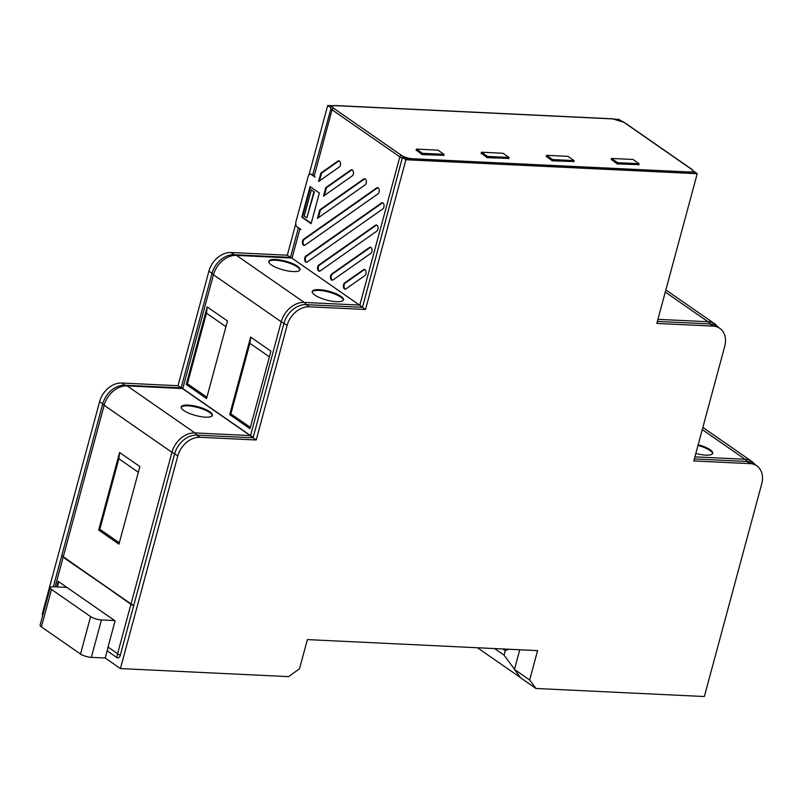 <?xml version="1.0" encoding="UTF-8"?>
<svg xmlns="http://www.w3.org/2000/svg" width="802" height="802" viewBox="0 0 802 802"><rect width="100%" height="100%" fill="white"/><g stroke="black" fill="none" stroke-linecap="round" stroke-linejoin="round"><path stroke-width="1.2" d="M378.153 187.879A3.228 1.915 -87.3 0 0 377.622 187.658A3.228 1.915 -87.3 0 0 376.689 187.899L303.627 239.227A3.228 1.915 -87.3 0 0 302.394 242.906A3.228 1.915 -87.3 0 0 304.259 245.422A3.228 1.915 -87.3 0 0 304.94 245.171L378.003 193.843A3.228 1.915 -87.3 0 0 379.266 190.836A3.228 1.915 -87.3 0 0 378.153 187.879M304.58 245.362A3.158 1.875 92.7 0 1 303.066 242.645A3.158 1.875 92.7 0 1 304.289 239.327L377.351 187.999A3.158 1.875 92.7 0 1 377.942 187.758M382.965 202.956A3.228 1.915 -87.3 0 0 382.434 202.736A3.228 1.915 -87.3 0 0 381.501 202.976L305.893 256.089A3.228 1.915 -87.3 0 0 304.66 259.768A3.228 1.915 -87.3 0 0 306.514 262.294A3.228 1.915 -87.3 0 0 307.206 262.033L382.815 208.921A3.228 1.915 -87.3 0 0 384.068 205.913A3.228 1.915 -87.3 0 0 382.965 202.956M306.845 262.224A3.158 1.875 92.7 0 1 305.331 259.517A3.158 1.875 92.7 0 1 306.554 256.189L382.163 203.076A3.158 1.875 92.7 0 1 382.755 202.826M352.349 169.964A3.228 1.915 -87.3 0 0 351.817 169.743A3.228 1.915 -87.3 0 0 350.885 169.994L325.772 187.638L323.487 196.109L352.198 175.929A3.228 1.915 -87.3 0 0 353.461 172.931A3.228 1.915 -87.3 0 0 352.349 169.964M324.349 195.498L326.454 187.718L351.547 170.084A3.158 1.875 92.7 0 1 352.138 169.844M365.251 178.926A3.228 1.915 -87.3 0 0 364.72 178.706A3.228 1.915 -87.3 0 0 363.787 178.946L319.767 209.873L317.482 218.345L365.1 184.891A3.228 1.915 -87.3 0 0 366.364 181.884A3.228 1.915 -87.3 0 0 365.251 178.926M318.354 217.733L320.449 209.954L364.449 179.046A3.158 1.875 92.7 0 1 365.04 178.796M370.965 247.417A3.228 1.915 -87.3 0 0 370.434 247.196A3.228 1.915 -87.3 0 0 369.501 247.447L331.697 274.003A3.228 1.915 -87.3 0 0 330.464 277.672A3.228 1.915 -87.3 0 0 332.319 280.199A3.228 1.915 -87.3 0 0 333.01 279.948L370.815 253.382A3.228 1.915 -87.3 0 0 372.068 250.384A3.228 1.915 -87.3 0 0 370.965 247.417M332.65 280.129A3.158 1.875 92.7 0 1 331.136 277.422A3.158 1.875 92.7 0 1 332.359 274.104L370.163 247.537A3.158 1.875 92.7 0 1 370.755 247.297M376.96 225.182A3.228 1.915 -87.3 0 0 376.429 224.961A3.228 1.915 -87.3 0 0 375.496 225.212L318.795 265.051A3.228 1.915 -87.3 0 0 317.562 268.72A3.228 1.915 -87.3 0 0 319.417 271.246A3.228 1.915 -87.3 0 0 320.108 270.986L376.81 231.146A3.228 1.915 -87.3 0 0 378.073 228.149A3.228 1.915 -87.3 0 0 376.96 225.182M319.747 271.176A3.158 1.875 92.7 0 1 318.234 268.469A3.158 1.875 92.7 0 1 319.457 265.141L376.168 225.302A3.158 1.875 92.7 0 1 376.75 225.061M364.97 269.652A3.228 1.915 -87.3 0 0 364.439 269.432A3.228 1.915 -87.3 0 0 363.496 269.683L344.599 282.956A3.228 1.915 -87.3 0 0 343.366 286.635A3.228 1.915 -87.3 0 0 345.221 289.151A3.228 1.915 -87.3 0 0 345.913 288.9L364.82 275.617A3.228 1.915 -87.3 0 0 366.073 272.62A3.228 1.915 -87.3 0 0 364.97 269.652M345.552 289.091A3.158 1.875 92.7 0 1 344.038 286.374A3.158 1.875 92.7 0 1 345.261 283.056L364.168 269.773A3.158 1.875 92.7 0 1 364.76 269.532M339.447 161.012A3.228 1.915 -87.3 0 0 338.915 160.791A3.228 1.915 -87.3 0 0 337.983 161.032L320.88 173.052L318.594 181.523L339.296 166.976A3.228 1.915 -87.3 0 0 340.559 163.979A3.228 1.915 -87.3 0 0 339.447 161.012M319.467 180.911L321.562 173.132L338.644 161.132A3.158 1.875 92.7 0 1 339.236 160.891M343.336 300.179A16.21 4.531 15.1 0 0 334.835 294.053A16.21 4.531 15.1 0 0 318.925 290.394A16.21 4.531 15.1 0 0 312.209 291.778M336.539 301.722A16.15 4.521 15.1 0 0 343.467 299.808A16.15 4.521 15.1 0 0 335.597 293.552A16.15 4.521 15.1 0 0 319.156 289.662A16.15 4.521 15.1 0 0 312.279 291.397A16.15 4.521 15.1 0 0 319.828 297.712A16.15 4.521 15.1 0 0 336.539 301.722M299.888 270.023A16.21 4.531 15.1 0 0 291.387 263.898A16.21 4.531 15.1 0 0 275.477 260.239A16.21 4.531 15.1 0 0 268.76 261.622M293.091 271.567A16.15 4.521 15.1 0 0 300.018 269.662A16.15 4.521 15.1 0 0 292.149 263.397A16.15 4.521 15.1 0 0 275.718 259.507A16.15 4.521 15.1 0 0 268.83 261.241A16.15 4.521 15.1 0 0 276.379 267.567A16.15 4.521 15.1 0 0 293.091 271.567M695.835 453.441A16.15 4.521 15.1 0 0 705.81 455.135A16.15 4.521 15.1 0 0 712.737 453.23A16.15 4.521 15.1 0 0 698.191 444.719M188.129 405.1A16.15 4.521 15.1 0 0 181.222 406.915A16.15 4.521 15.1 0 0 188.921 413.21A16.15 4.521 15.1 0 0 205.502 417.16A16.15 4.521 15.1 0 0 212.41 415.336A16.15 4.521 15.1 0 0 204.7 409.05A16.15 4.521 15.1 0 0 188.129 405.1M212.249 415.697A16.15 4.521 15.1 0 0 203.909 409.551A16.15 4.521 15.1 0 0 187.919 405.842A16.15 4.521 15.1 0 0 181.172 407.306M535.926 688.467L704.346 696.527L761.71 483.907A21.002 15.87 124.8 0 0 756.777 465.842A21.002 15.87 124.8 0 0 750.06 463.626L693.81 460.939L724.717 346.394A21.002 15.87 124.8 0 0 719.785 328.329A21.002 15.87 124.8 0 0 713.068 326.113L656.818 323.427L697.219 173.693L405.912 159.748L365.512 309.482L309.261 306.795A21.002 15.87 124.8 0 0 287.106 325.442L256.199 439.987L199.949 437.301A21.002 15.87 124.8 0 0 177.793 455.957L120.42 668.577L288.62 676.627L299.517 668.768L307.387 639.605L537.581 650.622L529.651 679.996L535.926 688.467L520.729 677.911L514.443 669.439L529.651 679.996M107.658 648.978L105.212 658.021L120.42 668.577M119.318 542.814L99.829 529.29L118.866 458.764L138.345 472.288M119.598 452.488L139.889 466.563L118.957 544.137L98.676 530.052L119.598 452.488L118.866 458.764M99.829 529.29L98.676 530.052M42.887 614.773L42.215 614.302L99.588 401.682L102.716 403.857L61.814 555.455A9.694 2.717 -164.9 0 0 63.248 556.879L131.017 603.916L171.929 452.308A21.804 16.481 -55.2 0 1 194.936 432.93L250.204 435.576A9.694 5.734 92.7 0 1 252.089 437.772L196.821 435.125A9.694 5.734 -87.3 0 0 194.936 432.93L127.167 385.892A9.694 5.734 -87.3 0 0 125.202 385.201A9.694 5.734 -87.3 0 0 124.881 385.201A21.002 15.87 124.8 0 0 123.408 385.201A21.002 15.87 124.8 0 0 102.716 403.857A9.694 2.717 -164.9 0 0 104.15 405.271L63.248 556.879M180.149 387.847A9.694 5.734 92.7 0 1 180.47 387.847A9.694 5.734 92.7 0 1 182.435 388.539L127.167 385.892A21.804 16.481 124.8 0 0 104.15 405.271L171.929 452.308A9.694 2.717 -164.9 0 0 174.656 453.782A21.002 15.87 -55.2 0 1 196.821 435.125L199.949 437.301M177.793 455.957L174.656 453.782L133.754 605.39A9.694 2.717 -164.9 0 1 131.017 603.916M250.204 435.576L182.435 388.539M712.607 453.591A16.21 4.531 15.1 0 0 697.991 445.451M694.352 458.945L746.933 461.461A21.002 15.87 -55.2 0 1 753.649 463.666L756.777 465.842M206.906 397.231L187.417 383.707L206.455 313.181L225.933 326.705M250.354 427.386L230.866 413.862L249.893 343.326L269.382 356.85M250.635 337.051L270.926 351.136L249.993 428.699L229.703 414.614L250.635 337.051L249.893 343.326M207.187 306.905L227.477 320.98L206.545 398.544L186.264 384.469L207.187 306.905L206.455 313.181M187.417 383.707L186.264 384.469M230.866 413.862L229.703 414.614M99.588 401.682A21.002 15.87 -55.2 0 1 121.744 383.025L177.994 385.722L208.901 271.176L212.029 273.342L181.322 387.145A9.694 2.717 -164.9 0 0 182.756 388.559L250.535 435.596L281.241 321.792A21.804 16.481 -55.2 0 1 304.249 302.424L359.517 305.071A9.694 5.734 92.7 0 1 361.401 307.266L306.133 304.62A9.694 5.734 -87.3 0 0 304.249 302.424L236.47 255.387A9.694 5.734 -87.3 0 0 234.515 254.685A9.694 5.734 -87.3 0 0 234.184 254.685A21.002 15.87 124.8 0 0 232.72 254.695A21.002 15.87 124.8 0 0 212.029 273.342A9.694 2.717 -164.9 0 0 213.462 274.755L182.756 388.559M289.462 257.332A9.694 5.734 92.7 0 1 289.783 257.332A9.694 5.734 92.7 0 1 291.748 258.033L236.47 255.387A21.804 16.481 124.8 0 0 213.462 274.755L281.241 321.792A9.694 2.717 -164.9 0 0 283.968 323.276A21.002 15.87 -55.2 0 1 306.133 304.62L309.261 306.795M287.106 325.442L283.968 323.276L253.272 437.07A9.694 2.717 -164.9 0 1 250.535 435.596M359.517 305.071L291.748 258.033M657.359 321.432L709.93 323.948A21.002 15.87 -55.2 0 1 716.657 326.153L719.785 328.329M416.128 150.405L416.479 149.112L422.564 153.332L444.017 154.355L437.942 150.134L416.479 149.112M422.223 154.575L422.564 153.332M443.686 155.608L444.017 154.355M487.255 157.693L487.586 156.44L509.049 157.473L502.964 153.252L481.501 152.22L487.586 156.44M508.709 158.716L509.049 157.473M481.15 153.523L481.501 152.22M552.277 160.801L552.608 159.558L574.072 160.58L567.986 156.36L546.533 155.337L552.608 159.558M573.731 161.834L574.072 160.58M546.182 156.631L546.533 155.337M611.555 158.445L617.64 162.666L639.094 163.698L633.009 159.468L611.555 158.445L611.204 159.748M639.094 163.698L638.763 164.941M617.64 162.666L617.299 163.919M416.218 150.084L422.133 154.575L443.767 155.307M481.24 153.192L487.155 157.683L508.789 158.415M546.272 156.3L552.177 160.801L573.811 161.523M611.294 159.418L617.209 163.909L638.843 164.641M361.131 306.865L362.494 307.387L402.464 157.362A9.474 2.647 15.1 0 0 412.94 160.009L689.951 173.272A1.614 0.952 -87.3 0 0 689.399 171.999A8.08 2.256 15.1 0 0 691.555 169.292L623.786 122.255A8.08 2.256 15.1 0 0 612.939 118.927L335.928 105.674A1.614 0.952 -87.3 0 0 335.607 105.553C332.66 105.653 331.186 105.994 331.166 106.576A9.474 2.647 15.1 0 0 331.146 107.859L312.71 174.846L315.096 177.142L311.266 174.485A4.04 2.386 -87.3 0 0 310.444 174.194A4.04 2.386 -87.3 0 0 308.078 176.721L295.958 221.643A4.04 2.386 -87.3 0 0 297.121 226.886L300.961 229.552L299.928 228.911L292.018 258.224M689.951 173.272A9.474 2.647 15.1 0 0 693.991 171.738L692.076 169.463A1.614 1.223 -55.2 0 0 691.555 169.292M62.115 555.896L130.916 604.287A9.694 2.717 15.1 0 0 133.653 605.761L64.451 558.152M61.764 555.626L53.373 586.753M57.343 586.934L58.736 581.751M56.691 586.904L58.185 581.36L115.097 620.858L108.029 647.064A12.12 9.153 -55.2 0 0 107.588 651.124L117.152 657.76A12.12 9.153 -55.2 0 1 117.583 653.7L108.029 647.064M298.464 227.618L299.928 228.911M298.424 227.788L290.374 257.763M313.893 191.778L311.326 189.813L313.893 191.778L306.875 217.773L304.229 216.119L311.326 189.813M314.364 191.909L306.875 217.773M181.072 388.268L181.222 387.516A9.694 2.717 15.1 0 0 181.683 388.128M181.222 387.516L253.171 437.441A9.694 2.717 -164.9 0 1 251.156 436.428M253.171 437.441L251.818 437.381M311.216 223.257L302.464 217.182L310.615 186.986M311.116 223.638L319.366 193.061L310.053 186.605L301.813 217.182L311.116 223.638M321.562 173.132L320.88 173.052M320.449 209.954L319.767 209.873M326.454 187.718L325.772 187.638M301.813 217.182L302.464 217.182M310.775 174.245A4.04 2.386 92.7 0 1 311.096 174.224A4.04 2.386 92.7 0 1 311.918 174.515L311.266 174.485M133.653 605.761L120.32 655.174C119.618 657.48 118.556 658.342 117.152 657.76M208.901 271.176A21.002 15.87 -55.2 0 1 231.056 252.52L287.306 255.206L295.758 223.878M308.96 174.946L327.707 105.473L332.91 105.724M616.106 119.277L619.014 119.418L620.788 120.651M327.707 105.473L331.146 107.859M312.92 175.207L311.918 174.515M362.494 307.387L365.512 309.482M287.306 255.206L290.324 257.302M253.181 437.902L256.199 439.987M177.994 385.722L181.011 387.807M402.464 157.362L405.912 159.748M693.84 171.347L697.219 173.693M514.443 669.439L519.756 649.77M494.603 648.567L504.037 655.124L505.25 650.633L502.854 648.968M508.699 649.239L505.25 650.633M504.037 655.124L514.503 669.239M520.508 677.62L477.461 647.745M66.877 587.395L53.654 586.763A8.08 2.256 15.1 0 0 50.205 587.676L40.1 625.099A8.08 2.256 15.1 0 0 41.393 626.893L80.501 654.031A8.08 2.256 15.1 0 0 91.348 657.359L105.212 658.021M50.205 587.676A8.08 2.256 15.1 0 0 51.498 589.46L90.596 616.598A8.08 2.256 15.1 0 0 101.443 619.926L114.666 620.558M377.351 187.999L376.689 187.899M382.163 203.076L381.501 202.976M351.547 170.084L350.885 169.994M364.449 179.046L363.787 178.946M370.163 247.537L369.501 247.447M376.168 225.302L375.496 225.212M364.168 269.773L363.496 269.683M338.644 161.132L337.983 161.032M694.913 456.859L745.048 459.265A9.694 5.734 92.7 0 1 746.933 461.461L750.06 463.626M702.271 429.581L745.048 459.265A21.804 16.481 -55.2 0 1 752.025 461.561L755.785 465.15M657.921 319.346L708.056 321.752A9.694 5.734 92.7 0 1 709.93 323.948L713.068 326.113M665.279 292.068L708.056 321.752A21.804 16.481 -55.2 0 1 715.033 324.048L718.782 327.637M402.574 158.325A9.694 2.717 -164.9 0 1 399.847 156.851L332.068 109.814A9.694 2.717 -164.9 0 1 330.635 108.4M314.103 176.38L332.068 109.814A1.614 1.223 -55.2 0 1 333.772 108.38L401.551 155.418A8.08 2.256 15.1 0 0 412.398 158.736L689.399 171.999M335.928 105.674A8.08 2.256 15.1 0 0 333.772 108.38M612.939 118.927A1.614 0.952 -87.3 0 0 612.608 118.816L335.607 105.553A1.614 0.952 -87.3 0 0 335.236 105.653M623.786 122.255A1.614 1.223 -55.2 0 1 624.297 122.425L612.608 118.816A1.614 0.952 -87.3 0 0 612.277 118.896M359.797 305.271L399.847 156.851A1.614 1.223 -55.2 0 1 401.551 155.418M412.94 160.009A1.614 0.952 -87.3 0 0 412.398 158.736M63.168 557.169L55.158 586.833M290.535 257.011A9.694 2.717 15.1 0 0 290.996 257.612M345.261 283.056L344.599 282.956M319.457 265.141L318.795 265.051M332.359 274.104L331.697 274.003M306.554 256.189L305.893 256.089M304.289 239.327L303.627 239.227M362.474 306.935A9.694 2.717 -164.9 0 1 360.469 305.923M120.32 655.174A9.694 2.717 -164.9 0 1 117.583 653.7L130.916 604.287M231.056 252.52L234.174 254.675M121.744 383.025L124.861 385.181M41.393 626.893L51.498 589.46M91.348 657.359L101.443 619.926M80.501 654.031L90.596 616.598M180.47 387.847L123.408 385.201M702.853 427.436L752.025 461.561M289.783 257.332L232.72 254.695M665.861 289.923L715.033 324.048M624.297 122.425L692.076 169.463M311.096 174.224L310.444 174.194"/></g></svg>
